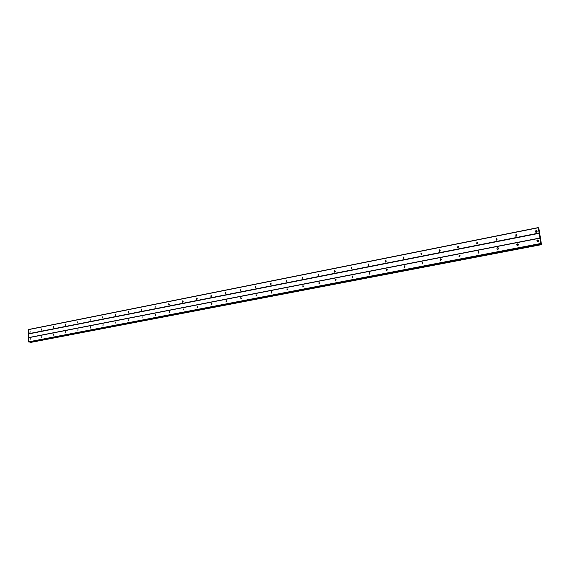 <?xml version="1.0" encoding="UTF-8"?>
<svg xmlns="http://www.w3.org/2000/svg" width="570" height="570" viewBox="0 0 570 570"><rect width="100%" height="100%" fill="white"/><g stroke="black" fill="none" stroke-linecap="round" stroke-linejoin="round"><path stroke-width="0.85" d="M537.132 231.313L536.47 231.206L535.715 232.125M536.37 232.232C537.289 231.734 537.353 231.199 536.562 230.622L536.099 230.594C535.173 231.092 535.109 231.627 535.9 232.211L536.37 232.232M29.982 332.438L30.082 331.163L29.982 332.438M41.646 330.13L41.745 328.847L41.646 330.13M53.495 327.786L53.587 326.496L53.495 327.786M65.514 325.406L65.614 324.102L65.514 325.406M77.727 322.99L77.819 321.68L77.727 322.99M90.117 320.54L90.217 319.221L90.117 320.54M102.707 318.046L102.807 316.721L102.707 318.046M115.496 315.516L115.589 314.177L115.496 315.516M128.485 312.951L128.578 311.598L128.485 312.951M141.681 310.337L141.773 308.976L141.681 310.337M155.09 307.686L155.183 306.311L155.09 307.686M168.713 304.986L168.805 303.611L168.713 304.986M182.557 302.25L182.657 300.86L182.557 302.25M196.636 299.464L196.728 298.06L196.636 299.464M210.943 296.628L211.042 295.217L210.943 296.628M225.492 293.75L225.585 292.332L225.492 293.75M240.284 290.821L240.177 289.396L240.284 290.821M255.332 287.843L255.431 286.404L255.332 287.843M270.636 284.815L270.515 283.368L270.636 284.815M286.204 281.737L286.076 280.276L286.204 281.737M302.043 278.602L302.15 277.127L302.043 278.602M318.16 275.41L318.017 273.928L318.16 275.41M334.569 272.168L334.412 270.672L334.569 272.168M351.897 267.822L351.248 268.862L351.106 267.358L351.27 268.862M368.904 264.452L368.206 265.506M368.27 265.499L368.099 263.981L368.27 265.499M386.232 261.017L385.463 262.086M385.584 262.072L385.405 260.54L385.584 262.072M403.874 257.533L403.04 258.595M403.218 258.581L403.026 257.041L403.218 258.581M421.843 253.978L420.938 255.039M421.173 255.025L420.974 253.472L421.173 255.025M440.154 250.365L439.171 251.413M439.47 251.406L439.263 249.838L439.47 251.406M458.273 246.147L458.814 246.689L457.753 247.708L458.273 246.147L457.895 246.133L457.746 247.708M477.831 242.948L476.684 243.932L477.838 242.97M477.118 243.953L477.282 242.371L476.883 242.364L476.727 243.946L477.118 243.953M497.218 239.143L495.978 240.077M496.484 240.12L496.662 238.531L496.242 238.517L496.071 240.105L496.484 240.12M516.983 235.26L516.399 235.189L515.651 236.144M516.235 236.215L516.42 234.612L515.971 234.598L515.793 236.194L516.235 236.215M537.261 241.302L538.664 240.576M478.023 253.052L479.171 252.054L478.023 253.066M497.375 249.218L498.615 248.292M517.118 245.299L518.443 244.466M535.715 232.004L537.125 231.263M495.978 240.056L497.218 239.129M515.643 236.073L516.976 235.232M538.678 240.661L538.016 240.547L537.254 241.488M537.916 241.602C538.85 241.103 538.907 240.561 538.101 239.977L537.645 239.956C536.712 240.462 536.648 241.003 537.46 241.58L537.916 241.602M30.068 339.72L30.16 338.438L30.068 339.72M41.76 337.461L41.852 336.172L41.76 337.461M53.63 335.167L53.723 333.87L53.63 335.167M65.685 332.844L65.771 331.533L65.685 332.844M77.919 330.479L78.012 329.161L77.919 330.479M90.345 328.078L90.431 326.753L90.345 328.078M102.963 325.641L103.049 324.302L102.963 325.641M115.781 323.161L115.867 321.815L115.781 323.161M128.799 320.646L128.891 319.293L128.799 320.646M142.03 318.089L142.115 316.728L142.03 318.089M155.468 315.495L155.56 314.12L155.468 315.495M169.126 312.852L169.219 311.469L169.126 312.852M183.013 310.173L183.098 308.776L183.013 310.173M197.127 307.444L197.213 306.04L197.127 307.444M211.47 304.672L211.563 303.254L211.47 304.672M226.055 301.858L226.147 300.426L226.055 301.858M240.889 298.986L240.789 297.554L240.889 298.986M255.98 296.072L256.072 294.626L255.98 296.072M271.327 293.108L271.42 291.648L271.327 293.108M286.938 290.094L287.038 288.62L286.938 290.094M302.827 287.024L302.927 285.541L302.827 287.024M318.993 283.903L319.093 282.406L318.993 283.903M335.452 280.718L335.552 279.214L335.452 280.718M352.823 276.421L352.189 277.483L352.039 275.973L352.203 277.483M369.887 273.115L369.196 274.198M369.253 274.191L369.082 272.667L369.253 274.191M387.265 269.76L386.51 270.85M386.624 270.836L386.439 269.296L386.624 270.836M404.964 266.34L404.137 267.43M404.308 267.416L404.116 265.862L404.308 267.416M422.99 262.863L422.099 263.946M422.327 263.931L422.128 262.371L422.327 263.931M441.365 259.322L440.389 260.39M440.688 260.39L440.475 258.809L440.688 260.39M459.534 255.189L460.083 255.716L459.028 256.764L459.534 255.189L459.171 255.182L459.028 256.764M478.458 253.087L478.608 251.498L478.223 251.484L478.073 253.08L478.458 253.087M498.622 248.328L497.389 249.29M497.895 249.332C498.8 248.826 498.857 248.292 498.052 247.729L497.646 247.722C496.734 248.228 496.684 248.762 497.489 249.318L497.895 249.332M518.458 244.523L517.866 244.445L517.125 245.428M517.71 245.506C518.629 245 518.686 244.466 517.881 243.896L517.446 243.874C516.527 244.38 516.47 244.922 517.282 245.492L517.71 245.506M28.5 329.645L538.251 227.758L539.127 233.016L28.55 333.728L28.621 329.488L538.251 227.587L539.013 229.268L541.5 244.651L540.859 243.461L539.127 233.016M541.5 244.651L30.716 342.413L30.231 341.9M541.044 243.932L29.141 342.107L28.643 341.829L28.55 333.728M539.199 233.308L28.678 333.935M169.276 304.287L169.155 304.658M183.134 301.487L182.963 301.979M197.213 298.652L197.006 299.243M211.527 295.78L211.285 296.45M226.076 292.873L225.798 293.6M240.875 289.909L240.554 290.7M255.923 286.91L255.567 287.75M271.235 283.853L270.828 284.743M286.803 280.754L286.361 281.687M302.649 277.604L302.164 278.566M318.772 274.398L318.238 275.395M335.189 271.135L334.597 272.161M30.466 342.363L541.429 244.537M335.794 280.554L336.093 280.012M352.445 277.391L352.866 276.692M369.403 274.142L369.923 273.329M386.674 270.821L387.301 269.923M404.272 267.423L404.992 266.461M422.192 263.946L423.018 262.948M440.446 260.397L441.38 259.379M459.057 256.771L460.097 255.745M334.939 271.976L335.203 271.519M351.533 268.755L351.925 268.121M368.441 265.442L368.94 264.687M385.655 262.05L386.261 261.21M403.19 258.588L403.902 257.676M421.052 255.039L421.871 254.092M439.256 251.42L440.175 250.444M457.796 247.722L458.829 246.739M539.975 237.996L28.714 337.568M28.593 337.725L539.982 238.174M540.859 243.461L28.643 341.829M28.771 342.036L540.937 243.753M541.4 244.445L30.424 342.299M169.696 312.132L169.568 312.531M183.583 309.389L183.419 309.909M197.705 306.617L197.498 307.223M212.054 303.803L211.812 304.494M226.646 300.953L226.368 301.708M241.481 298.053L241.167 298.865M256.571 295.11L256.215 295.98M271.918 292.125L271.527 293.037M287.536 289.09L287.102 290.037M303.432 285.998L302.948 286.988M319.599 282.863L319.072 283.881M336.065 279.663L335.488 280.711M536.562 230.622L536.94 231.228M334.683 270.672L335.046 270.878M351.384 267.358L351.776 267.594M368.391 263.981L368.811 264.252M385.712 260.54L386.154 260.853M403.346 257.041L403.817 257.405M421.316 253.479L421.814 253.892M439.62 249.845L440.14 250.316M477.282 242.371L477.788 242.934M496.662 238.531L497.126 239.108M516.42 234.612L516.84 235.203M538.101 239.977L538.472 240.569M335.552 279.214L335.915 279.421M352.303 275.973L352.695 276.201M369.367 272.667L369.788 272.93M386.738 269.296L387.187 269.603M404.429 265.869L404.907 266.219M422.455 262.378L422.961 262.777M440.817 258.816L441.351 259.279M478.608 251.498L479.114 252.04M498.052 247.729L498.515 248.285M517.881 243.896L518.301 244.466"/></g></svg>

